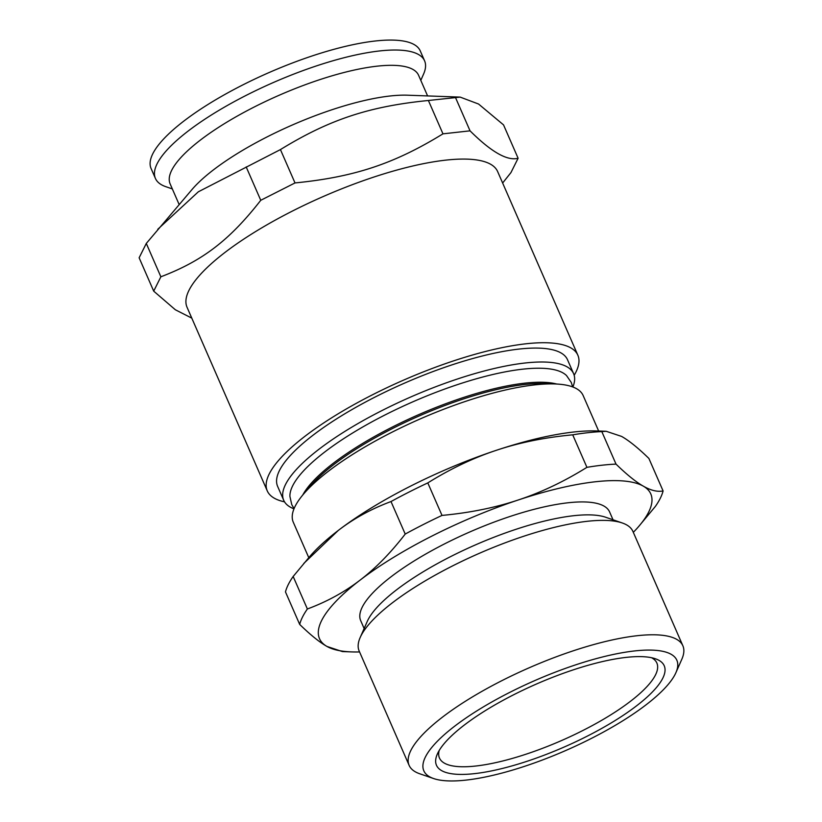<?xml version="1.0" encoding="UTF-8"?>
<svg xmlns="http://www.w3.org/2000/svg" width="822" height="822" viewBox="0 0 822 822"><rect width="100%" height="100%" fill="white"/><g stroke="black" fill="none" stroke-linecap="round" stroke-linejoin="round"><path stroke-width="1.23" d="M284.525 501.841A169.466 46.936 -23.6 0 1 267.273 490.898A169.466 46.936 -23.6 0 1 403.777 380.041A169.466 46.936 -23.6 0 1 577.856 355.207A169.466 46.936 -23.6 0 1 574.177 375.294M293.978 508.839A158.173 43.802 -23.6 0 1 283.713 500.3L277.62 486.367A158.173 43.802 -23.6 0 1 405.03 382.908A158.173 43.802 -23.6 0 1 567.509 359.728L573.592 373.65A158.173 43.802 -23.6 0 1 572.883 386.998M283.713 500.3A158.173 43.802 -23.6 0 1 411.113 396.831A158.173 43.802 -23.6 0 1 573.592 373.65M651.599 657.744A118.625 32.849 -23.6 0 1 655.494 674.934A118.625 32.849 -23.6 0 1 532.173 752.109A118.625 32.849 -23.6 0 1 439.154 750.558M572.677 386.915L571.269 382.456L566.543 375.592A151.834 42.045 156.4 0 0 413.219 401.66A151.834 42.045 156.4 0 0 289.919 496.447L291.738 504.574L294.06 508.633M302.743 495.029A146.871 40.679 -23.6 0 1 418.86 414.576A146.871 40.679 -23.6 0 1 556.792 384.038M308.774 557.655L293.269 522.186A158.173 43.802 -23.6 0 1 303.873 493.693L310.952 485.463A146.871 40.679 -23.6 0 1 419.415 415.85A146.871 40.679 -23.6 0 1 544.195 383.566L555.045 383.956A158.173 43.802 -23.6 0 1 583.147 395.536L598.652 431.016M303.873 493.693A158.173 43.802 -23.6 0 1 420.679 418.717A158.173 43.802 -23.6 0 1 555.045 383.956M293.166 576.479A197.712 54.755 -23.6 0 0 285.47 591.902L299.681 624.412A197.712 54.755 -23.6 0 1 307.377 608.989L293.166 576.479L309.884 556.371A180.768 50.06 -23.6 0 1 338.325 530.406A180.768 50.06 -23.6 0 1 496.498 450.251A180.768 50.06 -23.6 0 1 596.947 430.954L606.174 431.283L621.586 436.41C629.066 440.643 638.16 447.99 648.887 458.44L663.097 490.95A197.712 54.755 -23.6 0 1 655.401 506.383L638.684 526.491A180.768 50.06 -23.6 0 1 633.31 532.337M303.78 563.45L338.325 530.406C353.871 518.446 371.431 508.828 391.005 501.554L405.215 534.064A197.712 54.755 -23.6 0 1 442.01 515.415L427.8 482.904C450.528 468.746 473.421 457.864 496.498 450.251C519.535 442.565 544.945 437.417 572.718 434.828L586.918 467.338A197.712 54.755 -23.6 0 1 616.017 464.111L601.817 431.601L606.174 431.283M572.718 434.828A197.712 54.755 -23.6 0 1 601.817 431.601M586.918 467.338C564.2 481.497 541.297 492.378 518.23 499.992A180.768 50.06 -23.6 0 1 643.318 486.151C635.848 481.918 626.744 474.571 616.017 464.111M359.563 651.938A180.768 50.06 -23.6 0 1 351.621 651.908A180.768 50.06 -23.6 0 1 326.981 646.452A180.768 50.06 -23.6 0 1 360.057 580.147A180.768 50.06 -23.6 0 1 518.23 499.992C495.183 507.677 469.783 512.825 442.01 515.415M663.097 490.95C657.415 492.059 650.829 490.457 643.318 486.151A180.768 50.06 -23.6 0 1 638.684 526.491M364.136 628.522L360.704 620.672A135.805 37.607 -23.6 0 1 470.092 531.834A135.805 37.607 -23.6 0 1 609.595 511.931L613.027 519.792M433.605 778.547L419.703 773.759A149.368 41.367 -23.6 0 1 409.13 765.364L359.142 650.962A149.368 41.367 -23.6 0 1 360.18 637.502L367.29 621.36A135.805 37.607 -23.6 0 1 475.743 544.77A135.805 37.607 -23.6 0 1 605.629 517.233L622.305 522.987A149.368 41.367 -23.6 0 1 632.889 531.372L682.866 645.773A149.368 41.367 -23.6 0 1 681.828 659.234L675.9 672.684A138.065 38.233 -23.6 0 1 675.252 674.071A138.065 38.233 -23.6 0 1 563.902 751.318A138.065 38.233 -23.6 0 1 433.605 778.547A138.065 38.233 -23.6 0 1 535.03 680.482A138.065 38.233 -23.6 0 1 675.9 672.684M360.18 637.502A149.368 41.367 -23.6 0 1 479.452 553.268A149.368 41.367 -23.6 0 1 622.305 522.987M409.13 765.364A149.368 41.367 -23.6 0 1 529.44 667.669A149.368 41.367 -23.6 0 1 682.866 645.773M662.779 678.212A124.276 34.421 -23.6 0 1 529.152 760.586A124.276 34.421 -23.6 0 1 437.325 754.072A124.276 34.421 -23.6 0 1 536.561 683.976A124.276 34.421 -23.6 0 1 655.422 658.782A124.276 34.421 -23.6 0 1 662.779 678.212M391.005 501.554A197.712 54.755 -23.6 0 1 427.8 482.904M405.215 534.064C390.686 552.898 375.633 568.259 360.057 580.147C344.5 592.097 326.94 601.714 307.377 608.989M299.681 624.412C310.408 634.872 319.501 642.218 326.981 646.452L342.394 651.569L351.621 651.908M172.332 188.926L165.828 186.686A146.871 40.679 -23.6 0 1 155.42 178.436L151.073 168.489A146.871 40.679 -23.6 0 1 269.38 72.418A146.871 40.679 -23.6 0 1 420.248 50.892L424.594 60.838A146.871 40.679 -23.6 0 1 423.577 74.072L420.802 80.371M155.42 178.436A146.871 40.679 -23.6 0 1 273.726 82.364A146.871 40.679 -23.6 0 1 424.594 60.838M179.124 204.483L170.123 183.861A135.579 37.545 -23.6 0 1 279.326 95.177A135.579 37.545 -23.6 0 1 418.593 75.305L427.594 95.927M153.704 291.142L139.134 257.789L146.295 243.435L192.235 189.255A135.579 37.545 -23.6 0 1 292.355 124.995A135.579 37.545 -23.6 0 1 407.527 95.198L460.176 97.109L478.558 104.024L503.537 124.893L518.107 158.245C507.349 161.143 491.32 152.008 470.04 130.842L442.966 133.842C394.241 163.784 354.241 177.059 295.006 182.936L260.759 200.291C229.574 240.23 202.561 260.913 160.865 276.788L153.704 291.142L175.353 309.771L191.793 318.135M157.783 229.266L198.328 191.803L280.436 149.583C329.16 119.642 369.15 106.367 428.396 100.49L460.176 97.109M267.273 490.898L187.036 307.243A169.466 46.936 -23.6 0 1 323.539 196.396A169.466 46.936 -23.6 0 1 497.629 171.551L577.856 355.207M502.632 183.018L510.945 172.599L518.107 158.245M280.436 149.583L295.006 182.936M246.189 166.938L260.759 200.291M146.295 243.435L160.865 276.788M428.396 100.49L442.966 133.842M455.47 97.489L470.04 130.842"/></g></svg>
